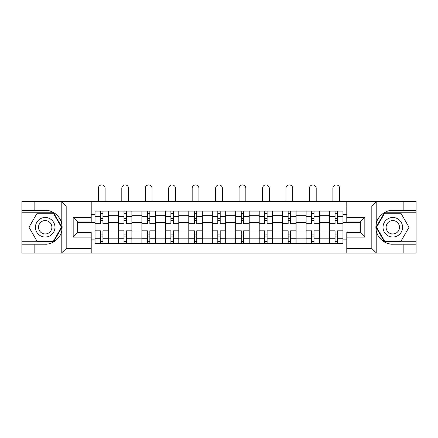<?xml version="1.0" encoding="UTF-8"?>
<svg xmlns="http://www.w3.org/2000/svg" width="438" height="438" viewBox="0 0 438 438"><rect width="100%" height="100%" fill="white"/><g stroke="black" fill="none" stroke-linecap="round" stroke-linejoin="round"><path stroke-width="0.66" d="M371.298 253.054L416.1 253.054L416.1 212.758L384.422 212.758L376.045 227.267L384.422 241.776L416.1 241.776M91.208 253.054L346.792 253.054L346.792 232.605L360.321 232.605L360.321 221.929L346.792 221.929L346.792 201.485L91.208 201.485L91.208 221.929L77.679 221.929L77.679 232.605L91.208 232.605L91.208 253.054L61.528 253.054L66.176 248.543L91.208 248.543M61.528 253.054L21.9 253.054L21.9 244.185L34.832 244.185L34.832 253.054L66.702 253.054M66.702 201.485L21.9 201.485L21.9 241.776L53.578 241.776L61.955 227.267L53.578 212.758L21.9 212.758M346.792 201.485L416.1 201.485L416.1 210.355L403.168 210.355L403.168 201.485L371.298 201.485M118.419 243.429L118.419 215.693L108.498 215.693L108.498 243.429M108.498 215.693L108.498 211.105M118.419 215.693L118.419 211.105M131.953 211.105L131.953 243.429M141.874 243.429L141.874 211.105M155.402 211.105L155.402 243.429M165.329 243.429L165.329 211.105M178.857 211.105L178.857 243.429M188.783 243.429L188.783 211.105M202.312 211.105L202.312 243.429M212.233 243.429L212.233 211.105M225.767 211.105L225.767 243.429M235.688 243.429L235.688 211.105M249.217 211.105L249.217 243.429M259.143 243.429L259.143 211.105M272.671 211.105L272.671 243.429M282.598 243.429L282.598 211.105M296.126 211.105L296.126 243.429M306.047 243.429L306.047 211.105M319.581 211.105L319.581 243.429M329.502 243.429L329.502 211.105M329.502 231.932L319.581 231.932M306.047 231.932L296.126 231.932M282.598 231.932L272.671 231.932M259.143 231.932L249.217 231.932M235.688 231.932L225.767 231.932M212.233 231.932L202.312 231.932M188.783 231.932L178.857 231.932M165.329 231.932L155.402 231.932M141.874 231.932L131.953 231.932M118.419 231.932L108.498 231.932M329.502 222.608L319.581 222.608M306.047 222.608L296.126 222.608M282.598 222.608L272.671 222.608M259.143 222.608L249.217 222.608M235.688 222.608L225.767 222.608M212.233 222.608L202.312 222.608M188.783 222.608L178.857 222.608M165.329 222.608L155.402 222.608M141.874 222.608L131.953 222.608M118.419 222.608L108.498 222.608M77.679 231.932L94.969 231.932L94.969 222.608L77.679 222.608M91.208 214.642L94.969 214.642L94.969 222.608M360.321 222.608L343.031 222.608L343.031 211.105L94.969 211.105L94.969 214.642M343.031 214.642L346.792 214.642M346.792 239.898L343.031 239.898L343.031 231.932L360.321 231.932M94.969 231.932L94.969 243.429L343.031 243.429L343.031 239.898M94.969 239.898L91.208 239.898M343.031 222.608L343.031 231.932M102.935 241.174L100.532 241.174M100.532 213.361L102.935 213.361M126.39 241.174L123.981 241.174M123.981 213.361L126.39 213.361M149.84 241.174L147.436 241.174M147.436 213.361L149.84 213.361M173.295 241.174L170.891 241.174M170.891 213.361L173.295 213.361M196.75 241.174L194.346 241.174M194.346 213.361L196.75 213.361M220.204 241.174L217.796 241.174M217.796 213.361L220.204 213.361M243.654 241.174L241.25 241.174M241.25 213.361L243.654 213.361M267.109 241.174L264.705 241.174M264.705 213.361L267.109 213.361M290.564 241.174L288.16 241.174M288.16 213.361L290.564 213.361M314.019 241.174L311.61 241.174M311.61 213.361L314.019 213.361M337.468 241.174L335.065 241.174M335.065 213.361L337.468 213.361M108.421 243.429L108.421 223.736L102.935 223.736L102.935 211.105M100.532 211.105L100.532 223.736L95.041 223.736L95.041 211.105M105.115 201.485L105.115 188.329A3.384 3.384 0 0 0 101.731 184.946A3.384 3.384 0 0 0 98.347 188.329L98.347 201.485M108.421 223.736L108.421 211.105M95.041 243.429L95.041 230.804L100.532 230.804L100.532 243.429M102.935 243.429L102.935 230.804L108.421 230.804M100.532 220.429L102.935 220.429M95.041 230.804L95.041 223.736M102.935 234.111L100.532 234.111M102.935 241.475L100.532 241.475M100.532 236.066L102.935 236.066M102.935 218.474L100.532 218.474M100.532 213.06L102.935 213.06M34.832 244.185L45.202 244.185C52.571 244.65 60.827 237.861 61.796 230.541L61.796 223.993C60.827 216.673 52.571 209.89 45.202 210.355L21.9 210.355M21.9 244.185L21.9 241.776M91.208 205.997L66.176 205.997L61.528 201.485L34.832 201.485L34.832 210.355M61.528 201.485L91.208 201.485M45.202 210.355A16.912 16.912 0 0 1 61.796 230.541L61.796 252.923M77.679 221.929L73.168 217.423L91.208 217.423M91.208 237.117L73.168 237.117L77.679 232.605M376.472 201.485L371.824 205.997L346.792 205.997M403.168 210.355L392.798 210.355C385.429 209.89 377.173 216.673 376.204 223.993L376.204 230.541C377.173 237.861 385.429 244.65 392.798 244.185L416.1 244.185M416.1 210.355L416.1 212.758M346.792 248.543L371.824 248.543L376.472 253.054L403.168 253.054L403.168 244.185M376.472 253.054L346.792 253.054M392.798 244.185A16.912 16.912 0 0 1 376.204 223.993L376.204 201.617M360.321 232.605L364.832 237.117L346.792 237.117M346.792 217.423L364.832 217.423L360.321 221.929M35.429 227.267A9.773 9.773 0 0 0 45.202 237.04A9.773 9.773 0 0 0 54.974 227.267A9.773 9.773 0 0 0 45.202 217.494A9.773 9.773 0 0 0 35.429 227.267M38.511 227.267A6.69 6.69 0 0 0 45.202 233.958A6.69 6.69 0 0 0 51.892 227.267A6.69 6.69 0 0 0 45.202 220.577A6.69 6.69 0 0 0 38.511 227.267M53.321 213.213L61.435 227.267L53.321 241.327L37.088 241.327L28.974 227.267L37.088 213.213L53.321 213.213M383.026 227.267A9.773 9.773 0 0 0 392.798 237.04A9.773 9.773 0 0 0 402.571 227.267A9.773 9.773 0 0 0 392.798 217.494A9.773 9.773 0 0 0 383.026 227.267M386.108 227.267A6.69 6.69 0 0 0 392.798 233.958A6.69 6.69 0 0 0 399.489 227.267A6.69 6.69 0 0 0 392.798 220.577A6.69 6.69 0 0 0 386.108 227.267M400.912 213.213L409.026 227.267L400.912 241.327L384.679 241.327L376.565 227.267L384.679 213.213L400.912 213.213M131.876 243.429L131.876 223.736L126.39 223.736L126.39 211.105M123.981 211.105L123.981 223.736L118.495 223.736L118.495 211.105M128.569 201.485L128.569 188.329A3.384 3.384 0 0 0 125.186 184.946A3.384 3.384 0 0 0 121.802 188.329L121.802 201.485M131.876 223.736L131.876 211.105M118.495 243.429L118.495 230.804L123.981 230.804L123.981 243.429M126.39 243.429L126.39 230.804L131.876 230.804M123.981 220.429L126.39 220.429M118.495 230.804L118.495 223.736M126.39 234.111L123.981 234.111M126.39 241.475L123.981 241.475M123.981 236.066L126.39 236.066M126.39 218.474L123.981 218.474M123.981 213.06L126.39 213.06M155.331 243.429L155.331 223.736L149.84 223.736L149.84 211.105M147.436 211.105L147.436 223.736L141.95 223.736L141.95 211.105M152.024 201.485L152.024 188.329A3.384 3.384 0 0 0 148.641 184.946A3.384 3.384 0 0 0 145.257 188.329L145.257 201.485M155.331 223.736L155.331 211.105M141.95 243.429L141.95 230.804L147.436 230.804L147.436 243.429M149.84 243.429L149.84 230.804L155.331 230.804M147.436 220.429L149.84 220.429M141.95 230.804L141.95 223.736M149.84 234.111L147.436 234.111M149.84 241.475L147.436 241.475M147.436 236.066L149.84 236.066M149.84 218.474L147.436 218.474M147.436 213.06L149.84 213.06M178.781 243.429L178.781 223.736L173.295 223.736L173.295 211.105M170.891 211.105L170.891 223.736L165.405 223.736L165.405 211.105M175.474 201.485L175.474 188.329A3.384 3.384 0 0 0 172.09 184.946A3.384 3.384 0 0 0 168.712 188.329L168.712 201.485M178.781 223.736L178.781 211.105M165.405 243.429L165.405 230.804L170.891 230.804L170.891 243.429M173.295 243.429L173.295 230.804L178.781 230.804M170.891 220.429L173.295 220.429M165.405 230.804L165.405 223.736M173.295 234.111L170.891 234.111M173.295 241.475L170.891 241.475M170.891 236.066L173.295 236.066M173.295 218.474L170.891 218.474M170.891 213.06L173.295 213.06M202.236 243.429L202.236 223.736L196.75 223.736L196.75 211.105M194.346 211.105L194.346 223.736L188.855 223.736L188.855 211.105M198.929 201.485L198.929 188.329A3.384 3.384 0 0 0 195.545 184.946A3.384 3.384 0 0 0 192.162 188.329L192.162 201.485M202.236 223.736L202.236 211.105M188.855 243.429L188.855 230.804L194.346 230.804L194.346 243.429M196.75 243.429L196.75 230.804L202.236 230.804M194.346 220.429L196.75 220.429M188.855 230.804L188.855 223.736M196.75 234.111L194.346 234.111M196.75 241.475L194.346 241.475M194.346 236.066L196.75 236.066M196.75 218.474L194.346 218.474M194.346 213.06L196.75 213.06M225.69 243.429L225.69 223.736L220.204 223.736L220.204 211.105M217.796 211.105L217.796 223.736L212.31 223.736L212.31 211.105M222.384 201.485L222.384 188.329A3.384 3.384 0 0 0 219 184.946A3.384 3.384 0 0 0 215.616 188.329L215.616 201.485M225.69 223.736L225.69 211.105M212.31 243.429L212.31 230.804L217.796 230.804L217.796 243.429M220.204 243.429L220.204 230.804L225.69 230.804M217.796 220.429L220.204 220.429M212.31 230.804L212.31 223.736M220.204 234.111L217.796 234.111M220.204 241.475L217.796 241.475M217.796 236.066L220.204 236.066M220.204 218.474L217.796 218.474M217.796 213.06L220.204 213.06M249.145 243.429L249.145 223.736L243.654 223.736L243.654 211.105M241.25 211.105L241.25 223.736L235.764 223.736L235.764 211.105M245.838 201.485L245.838 188.329A3.384 3.384 0 0 0 242.455 184.946A3.384 3.384 0 0 0 239.071 188.329L239.071 201.485M249.145 223.736L249.145 211.105M235.764 243.429L235.764 230.804L241.25 230.804L241.25 243.429M243.654 243.429L243.654 230.804L249.145 230.804M241.25 220.429L243.654 220.429M235.764 230.804L235.764 223.736M243.654 234.111L241.25 234.111M243.654 241.475L241.25 241.475M241.25 236.066L243.654 236.066M243.654 218.474L241.25 218.474M241.25 213.06L243.654 213.06M272.595 243.429L272.595 223.736L267.109 223.736L267.109 211.105M264.705 211.105L264.705 223.736L259.219 223.736L259.219 211.105M269.288 201.485L269.288 188.329A3.384 3.384 0 0 0 265.91 184.946A3.384 3.384 0 0 0 262.526 188.329L262.526 201.485M272.595 223.736L272.595 211.105M259.219 243.429L259.219 230.804L264.705 230.804L264.705 243.429M267.109 243.429L267.109 230.804L272.595 230.804M264.705 220.429L267.109 220.429M259.219 230.804L259.219 223.736M267.109 234.111L264.705 234.111M267.109 241.475L264.705 241.475M264.705 236.066L267.109 236.066M267.109 218.474L264.705 218.474M264.705 213.06L267.109 213.06M296.05 243.429L296.05 223.736L290.564 223.736L290.564 211.105M288.16 211.105L288.16 223.736L282.669 223.736L282.669 211.105M292.743 201.485L292.743 188.329A3.384 3.384 0 0 0 289.359 184.946A3.384 3.384 0 0 0 285.976 188.329L285.976 201.485M296.05 223.736L296.05 211.105M282.669 243.429L282.669 230.804L288.16 230.804L288.16 243.429M290.564 243.429L290.564 230.804L296.05 230.804M288.16 220.429L290.564 220.429M282.669 230.804L282.669 223.736M290.564 234.111L288.16 234.111M290.564 241.475L288.16 241.475M288.16 236.066L290.564 236.066M290.564 218.474L288.16 218.474M288.16 213.06L290.564 213.06M319.505 243.429L319.505 223.736L314.019 223.736L314.019 211.105M311.61 211.105L311.61 223.736L306.124 223.736L306.124 211.105M316.198 201.485L316.198 188.329A3.384 3.384 0 0 0 312.814 184.946A3.384 3.384 0 0 0 309.431 188.329L309.431 201.485M319.505 223.736L319.505 211.105M306.124 243.429L306.124 230.804L311.61 230.804L311.61 243.429M314.019 243.429L314.019 230.804L319.505 230.804M311.61 220.429L314.019 220.429M306.124 230.804L306.124 223.736M314.019 234.111L311.61 234.111M314.019 241.475L311.61 241.475M311.61 236.066L314.019 236.066M314.019 218.474L311.61 218.474M311.61 213.06L314.019 213.06M342.959 243.429L342.959 223.736L337.468 223.736L337.468 211.105M335.065 211.105L335.065 223.736L329.579 223.736L329.579 211.105M339.653 201.485L339.653 188.329A3.384 3.384 0 0 0 336.269 184.946A3.384 3.384 0 0 0 332.885 188.329L332.885 201.485M342.959 223.736L342.959 211.105M329.579 243.429L329.579 230.804L335.065 230.804L335.065 243.429M337.468 243.429L337.468 230.804L342.959 230.804M335.065 220.429L337.468 220.429M329.579 230.804L329.579 223.736M337.468 234.111L335.065 234.111M337.468 241.475L335.065 241.475M335.065 236.066L337.468 236.066M337.468 218.474L335.065 218.474M335.065 213.06L337.468 213.06M306.047 215.693L296.126 215.693M282.598 215.693L272.671 215.693M259.143 215.693L249.217 215.693M235.688 215.693L225.767 215.693M212.233 215.693L202.312 215.693M188.783 215.693L178.857 215.693M165.329 215.693L155.402 215.693M141.874 215.693L131.953 215.693M329.502 215.693L319.581 215.693M306.047 238.847L296.126 238.847M282.598 238.847L272.671 238.847M259.143 238.847L249.217 238.847M235.688 238.847L225.767 238.847M212.233 238.847L202.312 238.847M188.783 238.847L178.857 238.847M165.329 238.847L155.402 238.847M141.874 238.847L131.953 238.847M118.419 238.847L108.498 238.847M329.502 238.847L319.581 238.847M108.421 216.295L102.935 216.295M100.532 216.295L95.041 216.295M100.532 216.492L95.041 216.492M100.532 238.042L95.041 238.042M100.532 238.245L95.041 238.245M108.421 238.245L102.935 238.245M108.421 216.492L102.935 216.492M108.421 238.042L102.935 238.042M61.796 223.993L61.796 201.617M66.176 205.997L66.176 248.543M73.168 237.117L73.168 217.423M376.204 230.541L376.204 252.923M371.824 248.543L371.824 205.997M364.832 217.423L364.832 237.117M131.876 216.295L126.39 216.295M123.981 216.295L118.495 216.295M123.981 216.492L118.495 216.492M123.981 238.042L118.495 238.042M123.981 238.245L118.495 238.245M131.876 238.245L126.39 238.245M131.876 216.492L126.39 216.492M131.876 238.042L126.39 238.042M155.331 216.295L149.84 216.295M147.436 216.295L141.95 216.295M147.436 216.492L141.95 216.492M147.436 238.042L141.95 238.042M147.436 238.245L141.95 238.245M155.331 238.245L149.84 238.245M155.331 216.492L149.84 216.492M155.331 238.042L149.84 238.042M178.781 216.295L173.295 216.295M170.891 216.295L165.405 216.295M170.891 216.492L165.405 216.492M170.891 238.042L165.405 238.042M170.891 238.245L165.405 238.245M178.781 238.245L173.295 238.245M178.781 216.492L173.295 216.492M178.781 238.042L173.295 238.042M202.236 216.295L196.75 216.295M194.346 216.295L188.855 216.295M194.346 216.492L188.855 216.492M194.346 238.042L188.855 238.042M194.346 238.245L188.855 238.245M202.236 238.245L196.75 238.245M202.236 216.492L196.75 216.492M202.236 238.042L196.75 238.042M225.69 216.295L220.204 216.295M217.796 216.295L212.31 216.295M217.796 216.492L212.31 216.492M217.796 238.042L212.31 238.042M217.796 238.245L212.31 238.245M225.69 238.245L220.204 238.245M225.69 216.492L220.204 216.492M225.69 238.042L220.204 238.042M249.145 216.295L243.654 216.295M241.25 216.295L235.764 216.295M241.25 216.492L235.764 216.492M241.25 238.042L235.764 238.042M241.25 238.245L235.764 238.245M249.145 238.245L243.654 238.245M249.145 216.492L243.654 216.492M249.145 238.042L243.654 238.042M272.595 216.295L267.109 216.295M264.705 216.295L259.219 216.295M264.705 216.492L259.219 216.492M264.705 238.042L259.219 238.042M264.705 238.245L259.219 238.245M272.595 238.245L267.109 238.245M272.595 216.492L267.109 216.492M272.595 238.042L267.109 238.042M296.05 216.295L290.564 216.295M288.16 216.295L282.669 216.295M288.16 216.492L282.669 216.492M288.16 238.042L282.669 238.042M288.16 238.245L282.669 238.245M296.05 238.245L290.564 238.245M296.05 216.492L290.564 216.492M296.05 238.042L290.564 238.042M319.505 216.295L314.019 216.295M311.61 216.295L306.124 216.295M311.61 216.492L306.124 216.492M311.61 238.042L306.124 238.042M311.61 238.245L306.124 238.245M319.505 238.245L314.019 238.245M319.505 216.492L314.019 216.492M319.505 238.042L314.019 238.042M342.959 216.295L337.468 216.295M335.065 216.295L329.579 216.295M335.065 216.492L329.579 216.492M335.065 238.042L329.579 238.042M335.065 238.245L329.579 238.245M342.959 238.245L337.468 238.245M342.959 216.492L337.468 216.492M342.959 238.042L337.468 238.042"/></g></svg>

